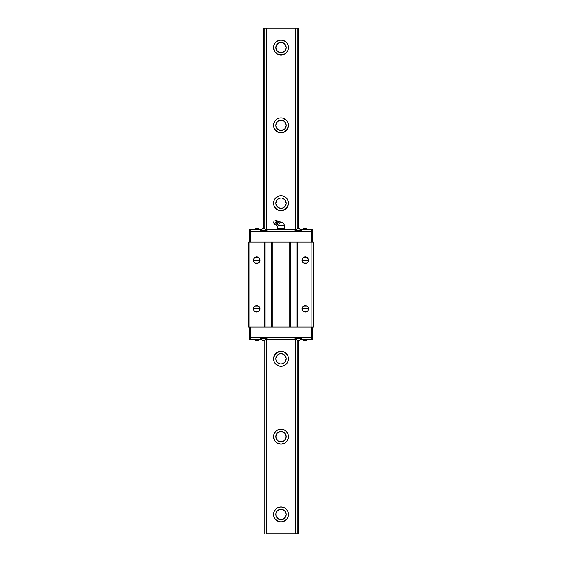 <?xml version="1.0" encoding="UTF-8"?>
<svg xmlns="http://www.w3.org/2000/svg" width="562" height="562" viewBox="0 0 562 562"><rect width="100%" height="100%" fill="white"/><g stroke="black" fill="none" stroke-linecap="round" stroke-linejoin="round"><path stroke-width="0.84" d="M275.45 42.572L274.108 44.7L273.539 47.552A7.461 7.461 0 0 1 281 40.099A7.461 7.461 0 0 1 288.461 47.552A7.461 7.461 0 0 1 281 55.013A7.461 7.461 0 0 1 273.539 47.552L274.797 51.697L278.148 54.444L282.454 54.865L286.065 53.025M273.539 125.368A7.461 7.461 0 0 1 281 117.915A7.461 7.461 0 0 1 288.461 125.368A7.461 7.461 0 0 1 281 132.829A7.461 7.461 0 0 1 273.539 125.368L273.687 123.914L273.687 126.822L274.797 129.513L278.148 132.26L281 132.829L283.852 132.26L287.203 129.513L288.461 125.368L287.892 122.516L286.276 120.099L282.454 118.055L279.546 118.055L277.228 118.933M288.215 201.294L287.203 199.039L285.145 196.981L282.454 195.871L279.546 195.871L275.724 197.908L274.108 200.332L273.539 203.184A7.461 7.461 0 0 1 281 195.731A7.461 7.461 0 0 1 288.461 203.184A7.461 7.461 0 0 1 281 210.645A7.461 7.461 0 0 1 273.539 203.184L273.645 204.399M273.645 357.601L273.539 358.816A7.461 7.461 0 0 1 281 351.355A7.461 7.461 0 0 1 288.461 358.816A7.461 7.461 0 0 1 281 366.269A7.461 7.461 0 0 1 273.539 358.816L274.108 361.668L275.724 364.092L279.546 366.129L282.454 366.129L285.145 365.019L287.203 362.961L288.215 360.706M288.461 436.632L287.892 433.78L286.276 431.356L283.852 429.74L281 429.171L278.148 429.74L275.724 431.356L274.108 433.78L273.539 436.632A7.461 7.461 0 0 1 281 429.171A7.461 7.461 0 0 1 288.461 436.632L288.313 438.086L288.461 436.632A7.461 7.461 0 0 1 281 444.085A7.461 7.461 0 0 1 273.539 436.632L274.797 440.777L276.855 442.828L281 444.085L284.772 443.067M273.539 514.448A7.461 7.461 0 0 1 281 506.987A7.461 7.461 0 0 1 288.461 514.448A7.461 7.461 0 0 1 281 521.901A7.461 7.461 0 0 1 273.539 514.448L273.687 515.902L274.108 511.596L275.935 508.975M275.823 47.229L275.816 47.552A5.184 5.184 0 0 1 281 42.368A5.184 5.184 0 0 1 286.184 47.552L286.177 47.229M275.823 514.125L275.816 514.448A5.184 5.184 0 0 1 281 509.256A5.184 5.184 0 0 1 286.184 514.448L286.177 514.125M275.823 125.045L275.816 125.368A5.184 5.184 0 0 1 281 120.184A5.184 5.184 0 0 1 286.184 125.368L286.177 125.045M275.823 202.861L275.816 203.184A5.184 5.184 0 0 1 281 198A5.184 5.184 0 0 1 286.184 203.184L286.177 202.861M281.85 198.07L284.815 199.665L286.03 201.898A5.184 5.184 0 0 0 282.988 198.393L281.941 198.084M282.981 198.393A5.184 5.184 0 0 0 279.019 198.393M276.659 200.339L278.534 198.618L281 198L279.012 198.393A5.184 5.184 0 0 0 275.97 201.898L276.673 200.318L275.823 203.507M275.823 358.493L275.816 358.816A5.184 5.184 0 0 1 281 353.624A5.184 5.184 0 0 1 286.184 358.816L286.177 358.493M275.823 436.309L275.816 436.632A5.184 5.184 0 0 1 281 431.44A5.184 5.184 0 0 1 286.184 436.632L286.177 436.309M286.03 124.09L285.77 123.338M286.03 48.838L285.327 50.418M285.341 50.397L284.73 51.156M284.815 51.072L282.679 52.463L280.059 52.652M284.182 51.648L282.679 52.463M280.15 52.673L277.818 51.648L276.23 49.589M279.321 52.463L277.818 51.648M276.251 49.646L275.851 46.906M275.97 124.09L276.673 122.502M276.659 122.523L277.27 121.764M277.185 121.849L279.321 120.465L281.941 120.268M277.818 121.273L279.321 120.465M281.85 120.254L284.182 121.273L285.749 123.275M282.679 120.465L284.182 121.273M286.03 126.654L285.327 128.234L286.184 125.368A5.184 5.184 0 0 1 281 130.56A5.184 5.184 0 0 1 275.816 125.368L275.823 125.691M285.341 128.213L284.73 128.972M284.815 128.888L282.679 130.279L280.059 130.468M284.182 129.464L282.679 130.279M280.15 130.489L277.818 129.464L276.23 127.405M279.321 130.279L277.818 129.464M275.851 126.014L276.659 128.213M276.251 127.462L275.97 126.654M277.818 199.088L279.321 198.281M282.679 198.281L284.182 199.088M286.177 203.507L285.341 200.339M286.03 204.47L285.327 206.05M285.341 206.029L284.73 206.788M284.815 206.704L282.679 208.095L280.059 208.284M284.182 207.28L282.679 208.095M280.15 208.298L277.818 207.28L276.23 205.221M279.321 208.095L277.818 207.28M276.251 205.278L275.97 204.47M286.03 357.53L285.77 356.779M275.97 357.53L276.673 355.95M276.659 355.971L277.27 355.212M277.185 355.296L279.321 353.905L281.941 353.716M277.818 354.72L279.321 353.905M281.85 353.702L284.182 354.72L285.749 356.722M282.679 353.905L284.182 354.72M286.03 435.346L285.77 434.595M286.03 360.102L285.327 361.682L286.184 358.816A5.184 5.184 0 0 1 281 364A5.184 5.184 0 0 1 275.816 358.816L275.823 359.139M285.341 361.661L284.73 362.42M284.815 362.335L282.679 363.719L280.059 363.916M284.182 362.912L282.679 363.719M280.15 363.93L277.818 362.912L276.23 360.846M279.321 363.719L277.818 362.912M275.851 359.462L276.659 361.661M276.251 360.909L275.97 360.102M275.97 435.346L276.673 433.766L275.823 436.955M276.659 433.787L277.27 433.028M277.185 433.112L279.321 431.721L281.941 431.532M277.818 432.536L279.321 431.721M281.85 431.511L284.182 432.536L285.749 434.538M282.679 431.721L284.182 432.536M286.177 436.955L285.341 433.787M286.03 513.162L285.77 512.411M286.03 437.91L285.327 439.498M285.341 439.477L284.73 440.236M284.815 440.151L282.679 441.535L280.059 441.732M284.182 440.727L282.679 441.535M280.15 441.746L277.818 440.727L276.23 438.662M279.321 441.535L277.818 440.727M276.251 438.725L275.97 437.91M275.97 513.162L276.673 511.582M276.659 511.603L277.27 510.844M277.185 510.928L279.321 509.537L281.941 509.348M277.818 510.352L279.321 509.537M281.85 509.327L284.182 510.352L285.749 512.354M282.679 509.537L284.182 510.352M286.149 435.986L286.184 436.632A5.184 5.184 0 0 1 281 441.816A5.184 5.184 0 0 1 275.816 436.632L275.851 435.986M286.149 202.538L286.184 203.184A5.184 5.184 0 0 1 281 208.376A5.184 5.184 0 0 1 275.816 203.184L275.851 202.538M286.177 514.771L286.184 514.448A5.184 5.184 0 0 1 281 519.632A5.184 5.184 0 0 1 275.816 514.448L275.823 514.771M263.817 28.1L264.147 228.636L264.147 28.1L266.233 28.1L266.233 229.415L266.233 28.1L266.564 229.415L266.564 28.1L298.183 28.1L298.183 228.636L298.183 28.1L297.853 228.636L297.853 28.1L295.767 28.1L295.767 229.415L295.767 28.1L295.436 229.415L295.436 28.1L263.817 28.1L263.817 228.636L263.817 28.1M264.147 340.432L264.147 533.9L264.147 340.432L262.517 340.432L264.857 340.432L264.133 340.432L264.857 340.432L266.767 338.549L265.397 338.549M298.183 340.432L298.183 533.9L297.853 340.432L297.853 533.9L295.767 533.9L295.767 339.652L295.436 533.9L295.436 339.652L295.436 533.9L298.183 533.9L298.183 340.432M286.149 358.17L284.667 355.149L282.988 354.025L281 353.624L279.012 354.025L277.333 355.149L275.851 358.17M275.851 437.278L277.333 440.299L279.012 441.423L281 441.816L282.988 441.423L284.667 440.299L286.149 437.278M275.851 515.094L275.851 513.801M275.97 515.726L276.23 516.478M275.97 46.274L276.673 44.686L275.823 47.875M275.97 48.838L275.851 48.199M286.149 124.722L284.667 121.701L282.988 120.577L281 120.184L279.012 120.577L277.333 121.701L275.851 124.722M275.851 203.83L277.333 206.851L279.012 207.975L281 208.376L282.988 207.975L284.667 206.851L286.149 203.83M286.177 47.875L286.184 47.552A5.184 5.184 0 0 1 281 52.744A5.184 5.184 0 0 1 275.816 47.552L276.209 49.54L277.333 51.219L279.012 52.343L281 52.744L282.988 52.343L284.667 51.219L286.149 48.199M286.149 46.906L284.667 43.885L282.012 42.466L279.012 42.761L276.687 44.672M286.03 46.274L285.77 45.522M286.03 515.726L285.327 517.314L286.149 515.087M286.149 513.801L284.667 510.781L282.988 509.657L281 509.256L279.012 509.657L277.333 510.781L275.914 513.436L275.914 515.459L276.687 517.328L279.012 519.239L281 519.632L282.988 519.239L285.313 517.328M286.065 508.975L283.852 507.556L281 506.987L278.148 507.556L275.724 509.172M286.55 519.428L286.142 519.85M275.858 519.85L275.45 519.428M277.228 443.067L276.855 442.828M285.313 433.752L283.88 432.318L281 431.44L278.12 432.318L276.687 433.752M287.203 354.671L287.892 355.964L286.276 353.54L283.852 351.924L279.546 351.503L275.724 353.54L273.687 357.362M288.313 360.27L288.355 357.601M273.785 360.706L273.687 360.27M276.687 361.696L279.012 363.607L281 364L282.988 363.607L285.313 361.696M273.687 201.73L273.785 201.294M288.355 204.399L288.313 201.73M274.797 207.329L274.108 206.036L275.724 208.46L278.148 210.076L282.454 210.497L286.276 208.46L288.313 204.638M285.313 200.304L282.988 198.393M279.012 198.393L276.687 200.304M284.772 118.933L285.145 119.172M276.687 128.248L278.12 129.681L281 130.56L283.88 129.681L285.313 128.248M286.142 42.15L283.852 40.661L281 40.099L278.148 40.661L275.858 42.15M288.313 46.098L288.461 47.552L287.892 44.7L286.55 42.572M285.341 517.293L284.73 518.052M284.815 517.967L282.679 519.351L280.059 519.548M284.182 518.543L282.679 519.351M280.15 519.562L277.818 518.543L276.251 516.541M279.321 519.351L277.818 518.543M266.233 533.9L295.436 533.9L266.233 533.9L266.233 339.652L266.233 533.9M276.659 44.707L277.27 43.948M277.185 44.033L279.321 42.649L281.941 42.452M277.818 43.457L279.321 42.649M281.85 42.438L284.182 43.457L285.749 45.459M282.679 42.649L284.182 43.457M266.564 339.652L266.564 533.9L266.564 339.652M286.276 52.828L287.892 50.404L288.461 47.552M276.855 119.172L274.797 121.223L273.687 123.914M273.687 204.638L274.108 206.036M288.313 357.362L287.892 355.964M285.145 442.828L287.203 440.777L288.313 438.086M273.687 515.902L274.797 518.593L278.148 521.339L281 521.901L283.852 521.339L287.203 518.593L288.313 515.902L287.892 511.596L286.276 509.172M302.574 310.645L302.04 308.854A3.274 3.274 0 0 1 305.321 305.573A3.274 3.274 0 0 1 308.594 308.854L302.04 308.854L302.574 307.056M302.574 262.011L302.04 260.22A3.274 3.274 0 0 1 305.321 256.939A3.274 3.274 0 0 1 308.594 260.22L302.04 260.22L302.574 258.422M253.94 262.011L253.406 260.22A3.274 3.274 0 0 1 256.679 256.939A3.274 3.274 0 0 1 259.96 260.22L253.406 260.22L253.94 258.422M253.94 310.645L253.406 308.854A3.274 3.274 0 0 1 256.679 305.573A3.274 3.274 0 0 1 259.96 308.854L253.406 308.854L253.94 307.056M302.616 307L302.967 306.564M303.03 306.508L303.48 306.135M303.508 306.114L307.119 306.114L307.632 306.536L308.531 308.215L308.06 310.645M307.154 306.135L307.604 306.508M307.667 306.564L308.018 307M308.06 307.063L308.594 308.854A3.274 3.274 0 0 1 305.321 312.128A3.274 3.274 0 0 1 302.04 308.854L308.594 308.854L308.039 310.674L306.571 311.882L304.681 312.065L303.03 311.2M308.06 258.429L308.594 260.22A3.274 3.274 0 0 1 305.321 263.494A3.274 3.274 0 0 1 302.04 260.22L302.967 257.93M303.03 257.867L305.321 256.939L307.14 257.494L308.531 259.581L308.06 262.011M303.515 257.48L307.119 257.48M307.154 257.501L307.604 257.867M307.667 257.93L308.018 258.365M253.982 258.365L254.333 257.93M254.396 257.867L254.846 257.501M254.874 257.48L258.485 257.48M259.426 258.429L259.96 260.22A3.274 3.274 0 0 1 256.679 263.494A3.274 3.274 0 0 1 253.406 260.22L253.961 258.394L255.429 257.192L257.319 257.003L258.97 257.867M259.033 257.93L259.96 260.22L259.426 262.011M253.982 307L254.333 306.564M254.396 306.508L254.846 306.135M259.426 307.063L259.96 308.854A3.274 3.274 0 0 1 256.679 312.128A3.274 3.274 0 0 1 253.406 308.854L253.659 307.597L254.86 306.128L258.485 306.114M258.52 306.135L258.97 306.508M259.033 306.564L259.384 307M258.97 311.2L257.319 312.065L255.429 311.882L253.961 310.674L253.406 308.854L259.96 308.854L259.426 310.645M259.384 310.702L259.033 311.137M258.485 311.587L254.881 311.587M254.846 311.566L254.396 311.2M254.333 311.137L253.982 310.702M256.679 260.22L259.96 260.22L258.998 262.531L256.679 263.494L254.368 262.531L253.406 260.22L256.679 260.22M259.384 262.068L259.033 262.503M258.97 262.566L258.52 262.932M258.492 262.953L254.881 262.953M254.846 262.932L254.396 262.566M254.333 262.503L253.982 262.068M307.14 262.939L305.96 263.43L304.063 263.248L302.595 262.04L302.04 260.22L308.594 260.22L308.039 262.04L307.14 262.939L303.515 262.953M308.018 262.068L307.667 262.503M307.604 262.566L307.154 262.932M303.48 262.932L303.03 262.566M302.967 262.503L302.616 262.068M308.018 310.702L307.667 311.137M307.604 311.2L307.154 311.566M307.126 311.587L303.515 311.587M302.967 311.137L302.616 310.702M265.109 242.06L264.463 242.06L264.463 327.007L265.109 327.007L265.109 242.06L265.109 327.007L272.247 327.007L272.247 242.06L271.601 242.06L271.601 327.007L271.601 242.06L265.109 242.06L272.247 242.06L272.247 327.007L290.399 327.007L290.399 242.06L289.753 242.06L289.753 327.007L289.753 242.06L272.247 242.06L290.399 242.06L290.399 327.007L297.537 327.007L297.537 242.06L296.891 242.06L296.891 327.007L296.891 242.06L290.399 242.06L297.537 242.06L297.537 327.007L313.42 327.007L313.42 242.06L311.931 242.06L311.931 327.007L311.931 242.06L297.537 242.06L313.42 242.06L313.42 327.007L264.463 327.007L264.463 242.06L248.58 242.06L248.58 327.007L248.58 242.06L249.872 242.06L249.872 327.007L249.872 242.06L265.109 242.06M248.58 327.007L264.463 327.007L248.58 327.007M258.506 257.494L259.405 258.394M254.86 306.128L257.319 305.637L259.405 307.035L259.897 309.493L258.506 311.573M303.494 311.573L302.103 309.493L302.595 307.035L304.681 305.637L307.14 306.128M302.595 258.394L303.494 257.494M261.393 229.415L249.226 229.415L249.226 231.685L250.526 231.685L249.226 231.685L249.226 242.06L249.226 231.685L250.526 231.685L250.526 242.06L250.526 231.685L311.474 231.685L311.474 242.06L311.474 231.685L312.774 231.685L312.774 242.06L312.774 229.415L300.607 229.415M300.677 229.415L311.474 229.415L311.474 231.685L249.226 231.685L249.226 229.415L250.526 229.415L250.526 231.685L312.774 231.685L311.474 231.685L311.474 229.415L312.774 229.415L312.774 231.685L250.526 231.685L250.526 229.415L261.323 229.415M261.323 339.652L250.526 339.652L250.526 337.383L249.226 337.383L250.526 337.383L250.526 327.007L250.526 339.652L249.226 339.652L249.226 337.383L312.774 337.383L249.226 337.383L249.226 327.007L249.226 339.652L261.393 339.652M311.474 327.007L311.474 337.383L311.474 327.007M312.774 327.007L312.774 337.383L312.774 327.007M298.317 230.518L295.296 230.518M266.248 230.518L261.126 230.518M255.836 228.636L258.176 228.636L255.836 228.636L254.642 229.415M304.548 228.636L306.164 228.636L303.824 228.636L302.63 229.415M259.37 229.415L258.176 228.636L256.033 228.636M305.644 228.636L304.99 228.636M262.517 228.636L264.857 228.636L262.517 228.636L260.606 230.518M297.867 228.636L299.483 228.636L297.143 228.636L295.233 230.842M264.288 230.518L265.861 230.518M261.506 230.518L263.086 230.518M266.767 230.518L264.857 228.636L262.714 228.636M299.49 230.518L298.914 230.518M297.136 230.518L297.712 230.518M296.603 230.518L295.472 230.518M298.963 228.636L298.317 228.636M266.866 230.842L260.508 230.842M260.445 230.842L260.445 229.415L260.445 230.842L266.929 230.842L266.929 229.415L295.071 229.415L295.134 230.842M301.492 230.842L295.071 230.842L301.555 230.842L301.555 229.415L301.555 230.842M295.071 230.842L295.071 229.415L266.929 229.415L266.929 230.842M263.683 338.549L266.767 338.226M295.752 338.549L300.874 338.549M306.164 340.432L303.824 340.432L306.164 340.432L307.358 339.652M257.452 340.432L255.836 340.432L258.176 340.432L259.37 339.652M302.63 339.652L303.824 340.432L305.967 340.432M256.356 340.432L257.01 340.432M299.483 340.432L297.143 340.432L299.483 340.432L301.394 338.549M298.015 338.549L296.139 338.549M300.494 338.549L298.914 338.549M295.233 338.549L297.143 340.432L299.286 340.432M262.51 338.549L263.086 338.549M264.864 338.549L264.288 338.549M263.037 340.432L263.683 340.432M295.134 338.226L301.492 338.226M301.555 338.226L301.555 339.652L311.474 339.652L301.555 339.652L301.555 338.226L295.071 338.226L295.071 339.652L266.929 339.652L266.866 338.226M260.508 338.226L266.929 338.226L260.445 338.226L260.445 339.652L260.445 338.226M311.474 339.652L312.774 339.652L311.474 339.652L311.474 337.383L311.474 339.652M266.929 338.226L266.929 339.652L295.071 339.652L295.071 338.226M250.526 337.383L312.774 337.383L312.774 339.652L312.774 337.383L250.526 337.383M275.556 224.4A0.52 0.52 0 0 1 275.787 224.47A0.52 0.52 0 0 0 275.556 224.4L277.459 221.098A0.52 0.52 0 0 0 277.635 221.266A0.52 0.52 0 0 1 277.459 221.098A2.143 2.143 0 0 0 276.736 220.409L274.593 224.119L273.371 222.735L274.593 224.119A2.143 2.143 0 0 0 275.556 224.4L277.459 221.098A2.143 2.143 0 0 0 276.736 220.409L274.923 220.044L276.736 220.409L274.593 224.119A2.143 2.143 0 0 0 275.556 224.4M277.635 221.266L275.787 224.47L277.635 221.266A0.52 0.52 0 0 0 277.761 221.323L275.9 224.554A0.52 0.52 0 0 0 275.787 224.47A0.52 0.52 0 0 1 275.9 224.554L277.761 221.323A3.892 3.892 0 0 0 279.398 221.393L278.633 221.709L278.738 222.531L277.649 223.416L277.431 224.8L276.666 225.116L276.778 225.931A3.892 3.892 0 0 0 275.9 224.554A3.892 3.892 0 0 1 276.778 225.931L276.673 225.116L277.431 224.8L277.649 223.416L278.738 222.531L278.633 221.709L279.398 221.393A3.892 3.892 0 0 1 277.761 221.323A0.52 0.52 0 0 1 277.635 221.266M279.904 222.707L279.686 223.079L278.738 222.531L279.686 223.079L278.808 224.61L280.129 222.306L278.38 225.348L284.246 225.348C284.049 223.374 282.967 222.292 281 222.102L280.178 222.229M280.185 222.215L280.185 222.215A3.246 3.246 0 0 1 284.246 225.348L284.182 228.249M278.19 225.671L278.38 225.348L277.431 224.8L278.38 225.348L277.761 226.416L277.754 228.249L277.754 226.423L276.637 225.488L277.431 224.8L277.649 223.416L278.429 222.707L277.867 223.135M273.982 221.295L273.891 221.835A0.787 0.787 0 0 1 274.411 220.943L273.982 221.295M276.694 225.706L277.199 224.842L276.799 224.983M278.661 222.306L279.166 221.435L280.347 221.941L279.166 221.435M278.604 222.088L278.766 221.583M277.199 224.842L277.649 223.416M276.637 225.488L276.673 225.116M276.778 225.931L277.888 226.198M278.682 228.39L279.131 228.748L280.979 228.249L279.131 228.748L277.754 228.249L278.443 228.284L277.256 228.748L277.705 228.39L277.256 229.415L277.944 228.284L280.979 228.249L279.131 228.748L279.131 229.415L279.131 228.748L280.031 228.39L284.246 228.249L284.246 225.348L278.38 225.348L279.033 224.21M280.129 222.306L280.347 221.941L280.129 222.306M284.744 229.415L284.295 228.39L284.744 229.415M284.295 228.39L284.744 228.748L284.246 228.249L283.318 228.39L284.056 228.284M282.869 229.415L283.318 228.39L282.869 229.415M282.869 228.748L281 228.249L282.679 228.657M277.944 228.284L283.796 228.249M278.443 228.284L277.783 228.249M278.38 225.348L278.808 224.61L278.38 225.348M279.265 223.817L279.616 223.205M301.394 230.842L299.483 228.636M307.358 229.415L306.164 228.636M260.606 338.226L262.517 340.432M254.642 339.652L255.836 340.432"/></g></svg>
